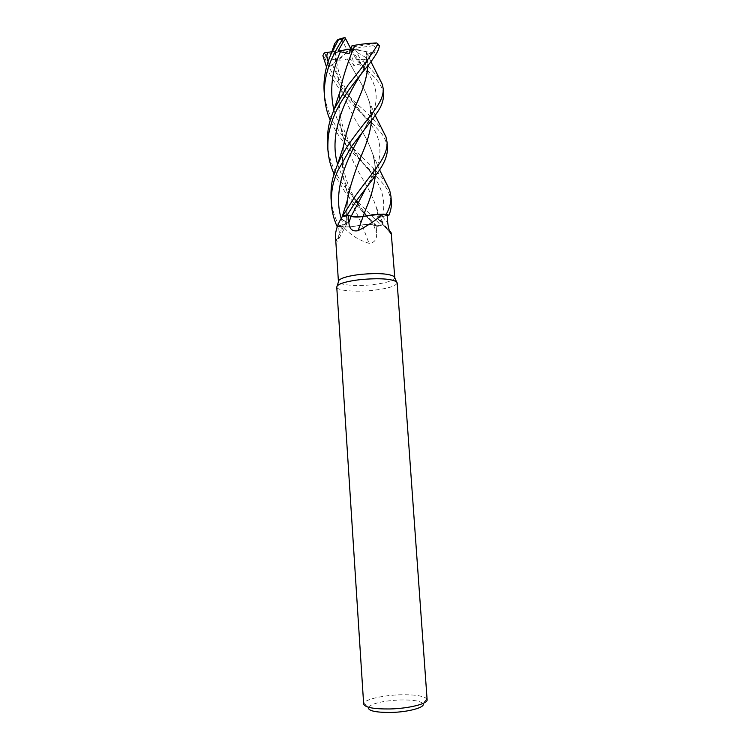<?xml version="1.0" encoding="UTF-8"?>
<svg xmlns="http://www.w3.org/2000/svg" width="750" height="750" viewBox="0 0 750 750"><rect width="100%" height="100%" fill="white"/><g stroke="black" fill="none" stroke-linecap="round" stroke-linejoin="round"><path stroke-width="0.56" stroke-dasharray="3.75 2.81" d="M371.7 214.838L363.038 216.431M380.109 214.219L382.331 214.181L380.109 214.219M387.15 215.569L382.397 216.562C379.725 217.153 378.253 217.856 377.963 218.672L382.369 221.578C383.522 222.816 383.1 224.109 381.103 225.45L377.081 226.397L373.528 225.028L365.653 224.438L351.994 226.641L343.594 227.1C350.269 234.834 358.744 240.234 369.009 243.309L369.122 243.338C374.55 242.812 377.044 239.362 376.594 232.978L376.228 226.031L382.387 224.428C387.909 228.637 390.975 231.469 391.566 232.912M394.753 277.884C393.197 280.856 385.603 283.144 371.972 284.738C356.147 286.472 339.188 285.038 338.466 281.719M397.172 282.881C396.103 286.097 387.947 288.591 372.703 290.372C355.238 292.284 336.6 290.644 336.75 287.006M427.116 699.712L426.806 698.888C423.75 695.906 414.994 694.547 400.538 694.809C383.494 695.231 365.531 699.225 363.844 703.172L363.656 704.044M426.806 698.888L422.944 703.612C420.338 700.959 412.744 699.741 400.162 699.956C382.809 700.847 372.197 703.303 368.325 707.334L363.844 703.172M373.612 214.65L382.397 214.191M344.625 141.506C350.372 156.412 357.009 169.95 364.547 182.119C370.134 191.597 374.297 200.822 377.044 209.784L378.947 219.806L377.963 218.672C378.253 217.856 379.725 217.153 382.397 216.562C379.725 217.181 378.253 217.894 377.963 218.709L378.769 219.778C376.922 218.681 378.113 217.603 382.341 216.562L387.15 215.541M358.106 202.162L381.103 225.45C383.1 224.109 383.522 222.816 382.369 221.578L378.956 219.844L390.103 232.697M344.616 141.562C350.269 156.244 356.925 169.772 364.566 182.147C369.637 190.8 373.584 199.247 376.388 207.478L378.956 219.844L382.856 222.244L382.387 224.428M378.975 219.844L382.856 222.244L382.331 224.447L381.103 225.45L377.109 226.406L367.65 216.891C358.322 208.031 348.769 197.184 345.45 192.656L334.069 173.906M348.384 195.628L362.128 224.934C355.153 226.566 347.719 227.259 339.844 227.034C347.709 227.269 355.144 226.566 362.128 224.934L362.128 224.934C366.816 224.128 370.659 224.147 373.631 225.028L376.228 226.031M343.594 227.1L351.994 226.641L362.091 224.972L369.009 243.309M348.394 195.572L362.128 224.925L365.653 224.438L373.528 225.028L376.706 226.256L373.547 225.047C370.631 224.184 366.834 224.156 362.147 224.972M376.706 226.256L370.772 221.241L373.547 225.047M346.2 221.681L347.072 223.387L338.672 225.862L339.056 232.828L338.381 239.691C337.716 241.509 337.041 241.678 336.347 240.225L346.2 221.681L341.869 219.253L342 216.966M335.466 235.95L336.347 240.225M337.547 226.069L343.2 224.869C346.012 224.222 347.381 223.472 347.316 222.6L341.869 219.253L342.066 216.938M331.031 198.328C331.753 208.284 334.659 217.856 339.75 227.034L337.434 226.35L343.528 227.091L338.672 225.862M351.206 216.291L359.419 216.891L363.056 216.384L364.369 213.019M346.191 221.691L347.306 222.544C347.372 223.425 346.003 224.184 343.191 224.841C346.003 224.184 347.372 223.425 347.306 222.544L346.172 221.7M347.541 199.331L346.163 221.644C342.525 220.538 341.053 219.131 341.766 217.416C341.053 219.131 342.516 220.538 346.163 221.644L347.616 199.012M341.831 217.303L342.206 216.759L341.831 217.303M324.094 90.778C325.097 103.069 328.809 114.497 335.241 125.072C342.281 136.209 346.95 142.294 363.647 158.766C373.322 167.494 380.831 175.631 386.184 183.188M391.369 202.041C388.622 187.162 382.913 184.097 375.609 175.538L364.012 164.109C353.784 154.144 346.453 146.128 342 140.044C337.688 134.466 333.778 127.819 330.253 120.122M387.469 147.825C385.097 134.887 379.762 131.859 373.35 124.434L360.431 112.003C356.372 108.562 350.016 101.794 341.372 91.697C333.328 80.85 328.378 72.638 326.522 67.041M371.522 120.488L369.741 103.341C367.322 95.428 363.478 87.084 358.219 78.338L347.353 58.95C339.675 61.097 332.503 60.328 325.837 56.653L324.619 57.45L322.884 55.678M324.619 57.45C332.897 77.241 344.709 93.666 360.066 106.725C369.956 115.472 377.512 123.412 382.725 130.528M381.066 225.478L377.109 226.406M383.625 94.322C382.922 87.938 378.684 81.075 370.931 73.744L358.556 62.138L355.425 57.825L364.631 68.334L361.969 66.206C359.381 64.116 356.737 64.041 354.047 65.953L350.175 58.706L347.353 58.931M379.509 45.891L377.784 44.972L350.869 48.947L355.097 49.003L360.253 59.137L363.309 59.784L362.934 61.228L358.556 62.138M362.934 61.228L367.856 65.878M367.894 65.906L379.294 78.497M360.253 59.137L356.484 59.803M328.116 61.669L329.578 66.684L336.553 61.762L335.831 52.584L333.534 48.778M335.4 51.459C335.044 64.069 336.863 76.247 340.837 87.984M340.894 88.144C346.697 103.491 353.531 117.412 361.378 129.919C366.3 138.244 370.097 146.287 372.759 154.069C375.047 161.184 375.872 168.469 375.234 175.941M335.428 51.45C335.119 64.322 336.928 76.481 340.847 87.928M340.903 88.097C346.678 103.416 353.503 117.347 361.359 129.9L362.494 131.944M362.597 132.131C367.462 140.466 371.053 148.5 373.369 156.225C375.188 162.741 375.797 169.331 375.206 175.978M372.741 45.731C375.881 46.153 376.378 48.6 374.222 53.062L371.1 53.306C368.578 53.438 367.106 54.516 366.675 56.522L367.866 65.784M357.506 101.737C352.838 112.566 348.9 123.994 345.684 136.041M344.072 143.85C341.006 161.822 342.422 178.978 348.3 195.328M366.628 52.931L367.903 65.747M343.997 144.15C340.969 161.812 342.403 178.884 348.291 195.384M366.656 52.941L367.584 54.112C369.291 57.066 367.856 58.959 363.309 59.784M349.181 191.344C352.35 179.344 356.259 167.906 360.9 157.031M347.353 58.95L358.238 78.366C363.009 86.334 366.656 93.984 369.169 101.325C371.184 107.578 371.981 113.944 371.559 120.441M354.113 47.325C349.406 58.134 345.45 69.497 342.244 81.441M340.575 89.409C337.462 107.372 338.784 124.659 344.55 141.281M327.534 144.197C329.269 165.638 339.769 182.841 356.559 200.531M342.291 81.131C337.116 101.691 337.866 121.762 344.541 141.328M335.831 52.725L346.641 48.9L341.006 38.231M355.425 57.825L350.869 48.947L351.544 47.091L376.744 43.35L377.784 44.972M364.631 68.334L350.869 48.947L354.047 65.953M350.831 48.956L349.116 53.634M350.85 48.909L350.203 50.794L350.175 58.706M339.75 227.034L337.425 226.369M352.05 45.647L351.544 47.091M366.328 51.816L355.097 49.003M331.894 51.741L350.869 48.947L366.741 58.003M350.203 50.794L325.444 54.45L324.225 52.884M325.444 54.45L325.837 56.653M374.222 53.062L350.869 48.947L346.641 48.9M329.578 66.684L350.869 48.947L336.553 61.762M382.341 216.562L387.722 222.741M373.631 225.028L376.594 232.978M343.256 224.887L339.056 232.828M341.231 218.466L343.2 224.869M382.397 216.562L382.397 216.581C386.438 200.409 381.628 184.603 367.959 169.125L375.609 175.538M332.391 64.453C341.081 85.406 352.013 103.153 365.203 117.675L365.203 117.675C383.306 136.809 384.722 158.194 369.45 181.838L366.084 187.866M371.1 53.306L360.562 74.766M337.613 164.231C345.197 185.934 356.25 204.928 370.772 221.231L357.6 203.1M362.062 66.281L362.531 66.881C379.312 84.347 380.606 103.884 366.384 125.512L363.281 130.931M333.853 109.903C341.597 132.984 352.969 152.719 367.959 169.125C356.353 154.453 348.956 143.672 343.631 128.775C339.413 117.412 337.903 99.553 341.091 86.672M380.587 220.472L389.391 230.897M378.769 219.778L390.131 232.762M347.072 223.387L338.381 239.691M348.113 196.275L346.734 205.725L347.316 222.6M376.388 207.478L382.378 221.606M377.044 209.784L377.963 218.709M372.759 154.069L379.528 169.772M375.938 174.975L369.45 181.838C371.25 178.791 372.75 173.784 373.978 166.809C374.4 164.428 374.194 160.903 373.369 156.225M373.35 124.434L365.203 117.675L351.891 99.806C349.5 96.516 346.266 90.478 342.197 81.694M335.831 52.584L335.916 54.591M336.609 61.612C337.781 68.288 338.409 72 342.188 81.666M344.578 141.113C342.384 150.506 342.366 161.034 344.522 172.678C346.069 180.984 351.347 193.191 356.269 200.934M366.384 52.462L366.591 54.356M366.675 56.522C366.197 61.294 367.078 60.628 363.291 70.106L370.753 62.016M370.95 61.762L367.584 54.112M361.969 66.206L362.522 66.881C368.269 72.169 365.297 69.619 370.941 73.744M369.741 103.341C370.172 109.641 372.338 110.297 366.384 125.512L373.312 118.087M375.206 115.434L369.169 101.325"/><path stroke-width="1.12" d="M382.725 130.528L385.969 136.912L387.075 142.247C387.384 148.406 384.984 155.297 379.866 162.909C374.1 171.825 370.172 175.65 355.266 196.078L342.206 216.759L343.191 215.859L347.325 214.838L351.206 216.291L359.419 216.891L380.109 214.219L371.7 214.838M386.269 214.275L382.331 214.181C376.5 219.844 368.428 225.328 358.097 230.644L363.103 216.422L373.612 214.65L382.331 214.181L386.175 214.266L388.969 215.175C390.844 210.478 391.65 206.1 391.369 202.041L390.956 196.387C391.322 201.816 389.756 207.778 386.269 214.275L388.969 215.175M338.466 281.719L338.888 280.303C341.634 277.744 348.984 275.756 360.938 274.35C378.009 272.887 389.081 273.619 394.144 276.534L394.753 277.884M394.772 277.603L391.322 234.056C389.784 233.053 388.594 229.275 387.722 222.741L387.15 215.541L382.331 214.181M358.097 230.644L357.994 230.7C352.322 231.722 349.284 228.975 348.881 222.469L348.272 215.25L351.103 216.337L348.881 222.469M360.9 279.553C379.247 277.997 391.116 278.738 396.516 281.784L397.172 282.881L427.116 699.712C428.062 703.688 409.003 708.562 389.878 708.966C373.678 709.116 364.931 707.475 363.656 704.044L336.75 287.006L337.247 285.816C340.172 283.144 348.056 281.053 360.9 279.553M368.325 707.334C367.922 710.812 375.459 712.519 390.938 712.463C408.797 712.106 426.019 707.203 422.944 703.612M363.103 216.422C358.256 217.312 354.253 217.284 351.103 216.337M366.084 187.866L351.188 216.319L347.325 214.838L343.191 215.859L342.066 216.938L348.272 215.25M351.188 216.319C354.291 217.247 358.238 217.284 363.038 216.431L373.612 214.65M390.103 232.697L391.331 234.047L390.131 232.762M387.15 215.569L388.922 215.184L386.175 214.266L382.397 214.191M342.066 216.938L342 216.966C337.688 224.213 335.503 230.541 335.466 235.95L338.419 281.447M337.547 226.069L336.947 226.2C333.769 218.981 331.922 211.584 331.397 204.019C331.125 186.291 334.163 180.488 337.481 171.253L351.891 146.006L373.312 118.087C377.672 111.469 383.391 105.544 383.625 94.322L383.231 88.828C383.494 94.519 381.075 100.941 375.966 108.112C370.369 116.428 366.122 120.394 351.497 140.353C345.881 148.134 341.156 156.356 337.331 165.037C333.244 176.053 330.591 182.053 331.031 198.328L331.397 204.019M375.234 175.941C374.119 185.738 371.175 196.35 366.403 207.75L363.038 216.422M386.184 183.188L389.634 190.05L390.956 196.387M326.522 67.041L322.884 55.678L324.225 52.884L329.184 52.144C326.531 53.006 326.175 56.184 328.116 61.669M351.206 216.291L347.297 214.828L355.65 201.797L375.947 174.975C383.869 164.738 387.712 155.691 387.469 147.825L387.075 142.256M348.169 90.966C351.844 85.444 363.347 71.475 370.763 62.016C377.522 52.669 378.169 50.737 379.509 45.891L377.981 44.034C372.159 54.056 362.091 67.847 347.794 85.397L334.181 109.144C329.887 120.694 327.094 126.759 327.534 144.197L327.9 149.812C327.469 134.072 330.084 127.434 332.587 119.709C335.316 112.359 338.7 104.991 348.169 90.966M379.294 78.497L382.341 84.384L383.231 88.828M330.253 120.122C327.309 113.897 325.378 105.956 324.45 96.309C323.841 84.15 326.166 71.906 331.425 59.569C335.175 51.45 339.037 44.541 343.003 38.85L344.953 37.5L346.116 39.684C345.384 37.237 340.894 46.181 338.025 51.197L349.116 53.634L352.05 45.647L354.947 45.244L354.113 47.325M333.534 48.778L334.688 43.584L337.931 39.487L338.419 39.834L331.069 54.038C325.734 66.159 323.409 78.403 324.094 90.778L324.45 96.309M375.206 175.978C374.091 185.766 371.156 196.369 366.384 207.787L364.369 213.019M367.866 65.784C367.134 75.253 364.387 85.462 359.625 96.394L357.506 101.737M345.684 136.041L344.072 143.85M334.069 173.906C330.553 166.191 328.5 158.156 327.9 149.812M367.903 65.747C367.238 74.944 364.491 85.153 359.644 96.356C354.375 108.403 349.734 121.528 345.731 135.712L343.997 144.15M347.616 199.012L349.181 191.344M360.9 157.031L362.972 151.706C367.762 140.466 370.613 130.059 371.522 120.488M371.559 120.441C370.659 129.947 367.809 140.363 363 151.678C357.722 163.912 353.137 177.019 349.228 191.006L347.541 199.331M342.244 81.441L340.575 89.409M356.559 200.531L358.106 202.162M334.209 109.088L340.125 91.162L342.291 81.131C345.891 68.156 350.109 56.194 354.956 45.244L354.956 45.244C363.038 43.866 370.266 43.106 376.641 42.975L377.981 44.025M344.944 37.5L337.931 39.487M338.025 51.197L350.831 48.956M346.116 39.684L350.85 48.909M338.419 39.834L343.003 38.85M337.425 226.369L336.947 226.2M343.228 215.831L347.297 214.828M329.184 52.144L331.894 51.741M360.562 74.766C345.169 99.094 328.425 133.884 337.613 164.231M363.281 130.931C347.878 155.85 332.166 189.3 341.231 218.466M340.631 51.291C331.809 70.603 329.55 90.141 333.853 109.903M394.144 276.534L396.516 281.784M389.391 230.897L391.547 233.344M342.206 216.759L346.997 201.469L349.228 191.006M338.888 280.303L337.247 285.816M334.688 43.584L331.078 54.009M379.528 169.772L389.634 190.05M356.269 200.934L357.6 203.1M337.322 165.037L343.247 146.991L345.731 135.712M382.341 84.384L370.95 61.762M385.978 136.912L375.206 115.434"/></g></svg>
